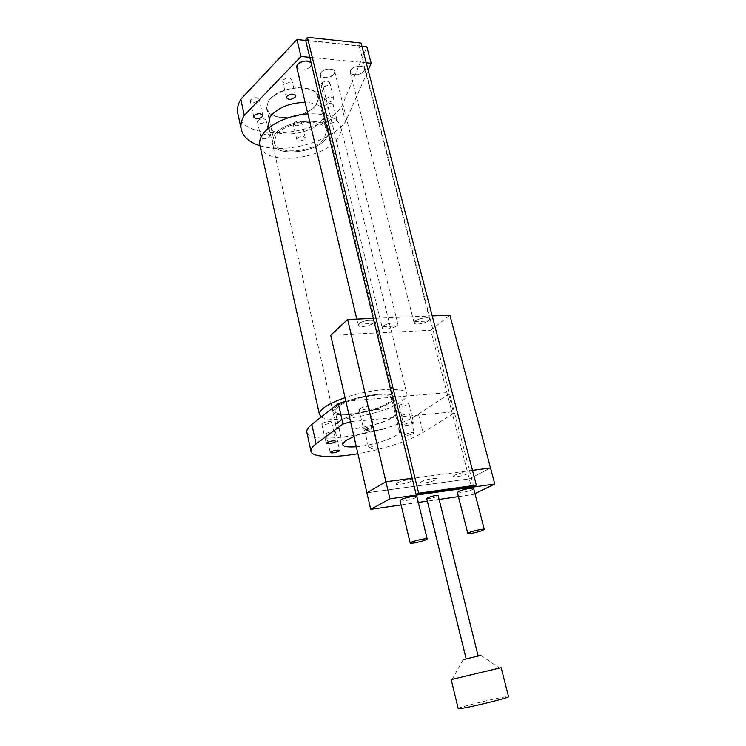 <?xml version="1.0" encoding="UTF-8"?>
<svg xmlns="http://www.w3.org/2000/svg" width="746" height="746" viewBox="0 0 746 746"><rect width="100%" height="100%" fill="white"/><g stroke="black" fill="none" stroke-linecap="round" stroke-linejoin="round"><path stroke-width="0.56" stroke-dasharray="3.73 2.8" d="M383.118 326.244L382.232 327.736C382.148 330.319 393.627 328.65 396.947 325.601L397.879 324.072C398.01 321.47 386.363 323.177 383.118 326.244M320.864 72.763L320.248 75.001C323.195 78.722 327.653 78.572 333.621 74.544L334.758 71.644C334.45 67.532 323.494 68.39 320.864 72.763M359.068 323.717L358.239 325.2C358.155 327.932 370.128 326.254 373.401 323.083L374.278 321.563C374.417 318.822 362.267 320.528 359.068 323.717M310.495 66.814C304.778 70.87 300.209 71.094 296.805 67.504C300.209 71.094 304.778 70.87 310.495 66.814L311.576 63.914L311.11 62.823L311.576 64.725M415.112 321.237L414.123 322.813C414.039 325.331 425.155 323.643 428.596 320.64L429.631 319.027C429.761 316.5 418.478 318.216 415.112 321.237M350.937 69.872L350.247 72.231C350.592 76.223 361.073 75.309 363.88 71.066L364.608 68.651C364.29 64.65 353.679 65.592 350.937 69.872C354.704 64.165 368.375 65.48 363.88 71.066C360.104 76.661 346.62 75.467 350.937 69.872M256.568 97.707L259.254 99.432L258.974 100.579L253.491 102.864L250.32 101.111L250.591 99.983C251.859 98.379 253.854 97.623 256.568 97.707M328.8 120.749C332.24 118.185 334.963 117.933 336.978 120.013L336.586 121.253L330.655 123.398L328.426 121.98L328.8 120.749M330.534 103.144L333.173 104.636L332.8 105.904L326.907 108.058L324.669 106.594L325.032 105.345L330.534 103.144M282.995 80.232C286.576 77.36 289.495 77.155 291.742 79.636L291.406 80.941C287.825 83.804 284.916 83.99 282.678 81.519L282.995 80.232M325.256 99.339C328.818 96.598 331.653 96.355 333.76 98.612L333.359 99.955C329.797 102.678 326.972 102.911 324.874 100.654L325.256 99.339M321.367 83.44C324.892 80.671 327.718 80.437 329.835 82.75L329.443 84.121C325.909 86.881 323.093 87.096 320.994 84.783L321.367 83.44M261.949 135.502C265.557 133.646 268.094 133.702 269.539 135.66L269.259 136.723C265.94 139.26 263.161 139.493 260.923 137.413M257.734 120.787C261.128 118.166 263.897 117.971 266.061 120.209L265.781 121.29C262.396 123.892 259.617 124.088 257.473 121.85L257.734 120.787M297.122 138.402C300.489 135.903 303.193 135.669 305.226 137.702L304.9 138.821C301.524 141.311 298.829 141.535 296.796 139.493L297.122 138.402M293.57 123.183C296.908 120.647 299.603 120.432 301.645 122.531L301.328 123.659C297.98 126.186 295.285 126.4 293.253 124.302L293.57 123.183M274.164 135.483L272.225 142.477C273.428 157.238 315.8 153.713 326.179 138.327C328.175 135.66 328.986 133.068 328.613 130.559C328.016 115.761 283.489 119.537 274.164 135.483C283.489 119.537 328.016 115.761 328.613 130.559C328.986 133.068 328.175 135.66 326.179 138.327C315.8 153.713 273.428 157.238 272.225 142.477L274.164 135.483M268.336 125.188C271.497 139.381 311.931 135.464 321.815 120.302C323.783 117.579 324.566 114.931 324.174 112.338C322.682 106.221 316.323 102.892 305.114 102.342M268.327 101.26L266.611 108.058C267.879 122.437 306.914 119.556 316.22 104.71L318.346 97.213C317.572 82.825 276.738 85.893 268.327 101.26M276.113 135.595L274.304 142.104C275.395 155.783 314.737 152.501 324.324 138.234L326.561 131.054C325.983 117.346 284.804 120.833 276.113 135.595M259.953 145.703C286.016 154.189 331.01 141.74 345.51 121.822L368.151 70.18M366.221 62.804L309.776 57.339M238.077 114.763C244.716 143.26 321.75 136.229 341.696 106.547L366.873 46.895M361.941 46.383L305.673 40.452M341.696 106.547L345.51 121.822M330.711 335.243L430.75 330.273L469.271 478.876L490.532 467.994L469.271 478.876L366.901 492.798L469.271 478.876L473.309 494.449L458.417 496.612M430.75 330.273L449.894 315.213M472.488 470.362L412.193 478.279L472.488 470.362M432.223 315.95L373.298 318.411M421.313 481.767C415.83 484.658 430.554 482.662 435.468 479.874C441.175 476.955 426.236 478.941 421.313 481.767M454.454 475.333C448.728 478.242 463.079 476.321 468.236 473.496C474.176 470.549 459.629 472.46 454.454 475.333M397.086 482.951C391.678 485.898 406.962 483.837 411.773 481.002C417.424 478.018 401.907 480.06 397.086 482.951M414.645 321.675L427.99 321.078C435.272 316.463 418.646 317.153 414.645 321.675M358.639 324.165L372.823 323.54C379.863 318.794 362.174 319.53 358.639 324.165M382.679 326.683L396.359 326.039C403.427 321.433 386.372 322.179 382.679 326.683M457.391 492.584C457.68 493.712 468.665 491.483 472.395 489.544L473.663 488.546M400.08 500.697C400.36 501.955 412.23 499.606 415.811 497.601L416.893 496.668M477.226 656.303L466.175 658.932L477.226 656.303M426.721 498.514C429.109 498.897 432.671 498.179 437.398 496.37L438.191 495.717M451.209 679.578L501.163 667.707M458.184 708.551C458.016 707.488 491.922 699.03 504.212 697.053L508.53 696.624M439.114 499.41L427.355 501.116M418.292 502.44L401.096 504.939M474.988 493.628L473.309 494.449M305.599 40.135L359.143 45.795L361.073 43.054M473.663 486.467L359.143 45.795M338.572 421.816C345.575 416.445 365.885 410.216 380.964 408.883C396.825 408.071 401.152 410.608 393.963 416.492C377.429 428.736 320.994 434.573 338.572 421.816M400.919 415.83C404.91 414.011 407.829 413.517 409.675 414.338L409.088 415.037C405.097 416.846 402.187 417.34 400.35 416.52L400.919 415.83M413.648 433.501L414.244 432.829C412.417 432.093 409.479 432.605 405.451 434.368L404.873 435.03C406.691 435.767 409.619 435.254 413.648 433.501M399.791 405.125C403.95 403.185 406.99 402.681 408.92 403.586L408.314 404.351C404.155 406.272 401.115 406.775 399.203 405.871L399.791 405.125M413.051 423.532L413.676 422.814C411.764 421.994 408.715 422.525 404.509 424.399L403.903 425.108C405.805 425.929 408.855 425.397 413.051 423.532M359.581 408.743C363.806 406.747 366.957 406.244 369.018 407.223L368.487 407.941C364.262 409.927 361.12 410.431 359.068 409.451L359.581 408.743M373.112 427.57L373.653 426.889C371.611 426.013 368.449 426.544 364.179 428.474L363.656 429.146C365.689 430.022 368.85 429.5 373.112 427.57M322.235 423.392C326.356 421.453 329.471 420.958 331.578 421.9L331.131 422.534C327.018 424.455 323.904 424.95 321.806 424.008L322.235 423.392M326.543 433.351C330.497 431.542 333.481 431.048 335.486 431.897L335.047 432.493C331.103 434.303 328.119 434.778 326.114 433.939L326.543 433.351M365.018 429.444C368.916 427.682 371.806 427.197 373.69 427.99L373.186 428.614C369.298 430.367 366.407 430.852 364.533 430.06L365.018 429.444M377.467 446.779L377.98 446.183C376.105 445.483 373.205 445.977 369.279 447.693L368.785 448.281C370.641 448.98 373.541 448.486 377.467 446.779M335.663 407.139L332.809 411.335C332.38 419.504 377.317 412.296 390.139 402.336C392.573 400.583 393.748 399.017 393.674 397.637C394.942 389.319 347.403 396.947 335.663 407.139C347.403 396.947 394.942 389.319 393.674 397.637C393.748 399.017 392.573 400.583 390.139 402.336C377.317 412.296 332.38 419.504 332.809 411.335L335.663 407.139M338.982 421.779L336.064 425.807C335.541 433.585 380.609 426.171 393.58 416.529C396.033 414.832 397.236 413.331 397.18 412.016C398.55 404.071 350.853 411.932 338.982 421.779M353.958 436.457C371.471 429.23 400.388 426.171 399.53 431.412C399.567 432.54 398.439 433.864 396.145 435.366C388.88 440.243 369.615 445.735 356.327 446.761M337.714 406.962L335.047 410.86C334.618 418.441 376.348 411.745 388.2 402.514C390.447 400.891 391.529 399.446 391.454 398.168C392.601 390.466 348.634 397.525 337.714 406.962M306.97 432.745C310.569 446.416 393.011 432.158 418.45 414.142L448.728 394.065L446.919 392.629L345.874 401.264M350.573 421.732L451.917 411.932L453.708 413.247L423.029 432.493C410.216 440.616 382.707 449.474 357.921 453.699M446.919 392.629L451.917 411.932M448.728 394.065L453.708 413.247M333.621 74.544C339.672 68.324 323.335 66.804 320.51 73.388C317.917 78.321 329.564 79.309 333.621 74.544M260.037 146.076C264.578 165.976 322.468 160.148 337.229 138.933C340.223 135.026 341.444 131.212 340.894 127.501C338.255 117.803 327.242 113.261 307.856 113.858M321.386 416.902C331.616 424.222 385.206 413.685 401.674 401.32C405.32 398.746 407.092 396.434 406.99 394.401C407.773 386.503 372.739 388.023 345.062 397.711M316.22 104.71C309.254 113.756 291.033 119.519 277.745 116.954C271.777 115.071 268.066 112.068 266.602 107.946L268.327 101.26C273.493 94.313 284.935 88.886 297.113 87.683C304.928 87.73 311.073 89.268 315.53 92.299C318.421 96.001 318.654 100.141 316.22 104.71M418.45 414.142L423.029 432.493M320.248 75.001L382.232 327.736M356.793 319.101L358.239 325.2M350.247 72.231L414.123 322.813M262.788 115.21L259.254 99.432M336.978 120.013L333.173 104.636M295.509 95.6L291.742 79.636M333.76 98.612L329.835 82.75M269.539 135.66L266.061 120.209M305.226 137.702L301.645 122.531M268.933 127.846L336.064 425.807M266.611 108.058L274.304 142.104M318.346 97.213L326.561 131.054M324.174 112.338L397.18 412.016M296.796 139.493L293.253 124.302M260.904 137.329L257.473 121.85M324.874 100.654L320.994 84.783M286.445 97.698L282.678 81.519M328.426 121.98L324.669 106.594M253.854 117.075L250.32 101.111M364.608 68.651L429.631 319.027M311.576 63.914L374.278 321.563M334.758 71.644L397.879 324.072M480.965 655.408L499.298 667.968M463.126 659.66L452.281 679.177M409.675 414.338L414.244 432.829M408.92 403.586L413.676 422.814M369.018 407.223L373.653 426.889M331.578 421.9L335.896 441.156M335.486 431.897L339.654 450.425M373.69 427.99L377.98 446.183M342.6 444.318L335.047 410.86M399.53 431.412L391.454 398.168M364.533 430.06L368.785 448.281M326.114 433.939L330.254 452.552M321.806 424.008L326.095 443.366M359.068 409.451L363.656 429.146M399.203 405.871L403.903 425.108M400.35 416.52L404.873 435.03M340.894 127.501L406.99 394.401"/><path stroke-width="1.12" d="M297.281 64.93L296.805 67.504L296.936 65.573C298.391 61.312 308.956 59.27 311.11 62.823C306.615 59.904 301.999 60.612 297.281 64.93M254.125 115.966C255.412 114.39 257.417 113.634 260.14 113.709L262.825 115.378L262.545 116.507C259.002 119.248 256.111 119.435 253.854 117.075L254.125 115.966M286.772 96.439C290.39 93.604 293.309 93.39 295.547 95.796L295.211 97.073C291.593 99.899 288.674 100.104 286.445 97.698L286.772 96.439M260.923 137.413L261.949 135.502M305.114 102.342C289.038 102.948 277.325 107.825 269.977 116.982L268.336 125.188M309.776 57.339L301.03 56.491L244.315 115.341C241.527 119.947 240.454 124.368 241.079 128.582C242.618 136.537 248.912 142.244 259.953 145.703M368.151 70.18L371.172 63.279L366.221 62.804M305.673 40.452L296.955 39.529L240.799 99.274C238.058 103.964 237.004 108.468 237.657 112.786L238.077 114.763M371.172 63.279L366.873 46.895L361.941 46.383M296.955 39.529L301.03 56.491M240.799 99.274L244.315 115.341M432.223 315.95L449.894 315.213L490.532 467.994L472.488 470.362L490.532 467.994L494.794 484.023L474.988 493.628M373.298 318.411L347.655 319.484L385.906 481.739L412.193 478.279L385.906 481.739L389.925 498.813L494.794 484.023M347.655 319.484L330.711 335.243L366.901 492.798L385.906 481.739L366.901 492.798L370.697 509.35L389.925 498.813M469.075 532.597L467.798 533.409C467.313 534.472 478.941 532.066 482.96 530.275L484.285 529.446C484.844 528.364 473.02 530.807 469.075 532.597M484.266 529.362L473.663 488.546C474.13 487.175 462.417 489.469 458.585 491.502L457.391 492.584M411.242 542.239L410.169 542.985C409.657 544.142 422.199 541.596 426.059 539.768L427.188 539.004C427.766 537.829 415.018 540.412 411.242 542.239M427.169 538.91L416.893 496.668C417.378 495.176 404.742 497.582 401.087 499.689L400.08 500.697M466.175 658.932L480.965 655.408L463.126 659.66L466.175 658.932L426.721 498.514M478.177 656.079L438.191 495.717C436.074 495.204 432.503 495.894 427.467 497.796L426.703 498.44M501.153 667.67L451.209 679.578L458.184 708.551M501.163 667.707L508.53 696.624C511.402 697.09 474.167 706.453 461.97 708.308L458.203 708.644M458.417 496.612L439.114 499.41M427.355 501.116L418.292 502.44M401.096 504.939L370.697 509.35M476.34 485.142L361.073 43.054L307.389 37.3L305.599 40.135L416.156 494.561L473.663 486.467L476.34 485.142L418.674 493.227L307.389 37.3M418.674 493.227L416.156 494.561M335.458 441.828L335.914 441.231C333.816 440.392 330.692 440.914 326.534 442.779L326.095 443.366C328.184 444.206 331.308 443.693 335.458 441.828M339.225 451.05L339.672 450.491C337.668 449.735 334.674 450.239 330.683 452.001L330.254 452.552C332.24 453.307 335.234 452.803 339.225 451.05M356.327 446.761C347.701 447.413 343.132 446.602 342.6 444.318L345.389 440.774L353.958 436.457M357.921 453.699C332.203 458.212 311.073 457.335 310.895 450.892C310.784 448.905 312.527 446.574 316.108 443.898L342.964 424.045L350.573 421.732L345.874 401.264L338.32 403.605L311.847 424.39C308.312 427.197 306.615 429.668 306.765 431.794L306.97 432.745M338.32 403.605L342.964 424.045M311.576 64.725L310.495 66.814M307.856 113.858C289.056 115.015 268.821 124.479 262.359 134.839C260.149 138.262 259.272 141.535 259.729 144.659L260.037 146.076M345.062 397.711C335.103 401.143 327.848 404.64 323.27 408.23C320.538 410.44 319.232 412.398 319.353 414.105L321.386 416.902M311.847 424.39L316.108 443.898M296.721 67.149L356.793 319.101M268.103 124.144L268.933 127.846M237.657 112.786L241.079 128.582M457.363 492.472L467.798 533.409M400.061 500.585L410.169 542.985M306.765 431.794L310.895 450.892M259.729 144.659L319.353 414.105"/></g></svg>
